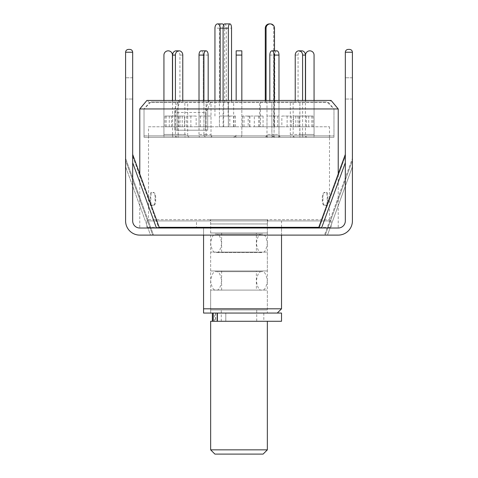 <?xml version="1.0" encoding="UTF-8"?>
<svg xmlns="http://www.w3.org/2000/svg" width="478" height="478" viewBox="0 0 478 478"><rect width="100%" height="100%" fill="white"/><g stroke="black" fill="none" stroke-linecap="round" stroke-linejoin="round"><path stroke-width="0.36" stroke-dasharray="2.39 1.79" d="M209.985 219.677L268.015 219.677A14.173 14.173 0 0 0 267.351 223.961L210.649 223.961L267.351 223.961L267.351 313.06L210.649 313.06L210.649 223.961A14.173 14.173 0 0 0 209.985 219.677L268.015 219.677M155.697 197.647C155.637 194.869 155.123 193.249 154.161 192.789L153.51 192.377C154.472 192.831 154.986 194.45 155.045 197.235L155.045 200.676C154.986 203.455 154.478 205.074 153.51 205.534L154.442 205.038L151.849 205.128C151.162 204.662 150.821 203.042 150.821 200.264L150.821 197.647C150.821 194.863 151.168 193.237 151.849 192.789L154.161 192.789L153.51 192.377L151.162 192.377C150.474 192.837 150.134 194.462 150.134 197.235L150.134 200.676C150.134 203.461 150.48 205.086 151.162 205.534L153.51 205.534L154.161 205.128C155.123 204.674 155.637 203.054 155.697 200.264L155.697 197.647L155.045 197.235M148.503 219.677L329.497 219.677L148.503 219.677L148.503 135.877L329.497 135.877L148.503 135.877M329.497 219.677L329.497 135.877M331.135 220.926L146.866 220.926L331.135 220.926L331.135 227.307L146.866 227.307L331.135 227.307M146.866 220.926L146.866 227.307M144.027 135.877L333.973 135.877L144.027 135.877L144.027 108.948L333.973 108.948L207.691 108.948L210.434 102.537L209.161 100.446L331.087 100.446L328.589 102.537L333.973 108.948L144.027 108.948L333.973 108.948L144.027 108.948L149.411 102.537L179.746 102.537L177.003 108.948L177.003 130.207L174.84 130.207L205.528 130.207L205.528 108.948L338.221 108.948M210.434 102.537L328.589 102.537L149.411 102.537L146.913 100.446L178.473 100.446L174.84 108.948L174.84 130.207L207.691 130.207L177.003 130.207L207.691 130.207L207.691 108.948L177.003 108.948L177.003 130.207L174.84 130.207L174.84 112.491L205.528 112.491L205.528 130.207L207.691 130.207L207.691 108.948L177.003 108.948M333.973 135.877L333.973 108.948L326.88 101.862L151.12 101.862L144.027 108.948L144.027 137.3L333.973 137.3L333.973 108.948L207.691 108.948M281.524 235.104L281.524 228.012L281.524 235.104L203.562 235.104L281.524 235.104M281.524 227.307L281.524 220.926L196.476 220.926L281.524 220.926M196.476 227.307L203.562 227.307L196.476 227.307L196.476 220.926M203.562 228.012L203.562 235.104L203.562 228.012L281.524 228.012L203.562 228.012L203.562 235.104M318.796 227.307L159.204 227.307M338.221 227.307L338.221 173.926M139.779 227.307L139.779 173.926M209.161 100.446L205.528 108.948M174.84 108.948L139.779 108.948M178.473 100.446L179.746 102.537M281.524 308.812L203.562 308.812L203.562 227.307M281.524 313.06L203.562 313.06M210.649 313.06L267.351 313.06M322.303 197.647C322.363 194.869 322.877 193.249 323.839 192.789L324.49 192.377C323.528 192.831 323.014 194.45 322.955 197.235L322.955 200.676C323.014 203.455 323.522 205.074 324.49 205.534L323.558 205.038L326.151 205.128C326.838 204.662 327.179 203.042 327.179 200.264L327.179 197.647C327.179 194.863 326.833 193.237 326.151 192.789L323.839 192.789L324.49 192.377L326.838 192.377C327.526 192.837 327.866 194.462 327.866 197.235L327.866 200.676C327.866 203.461 327.52 205.086 326.838 205.534L324.49 205.534L323.839 205.128C322.877 204.674 322.363 203.054 322.303 200.264L322.303 197.647L322.955 197.235M322.303 200.264L322.955 200.676M326.838 205.534L326.151 205.128M327.179 200.264L327.866 200.676M327.866 197.235L327.179 197.647M326.151 192.789L326.838 192.377M155.697 200.264L155.045 200.676M151.162 205.534L151.849 205.128M150.821 200.264L150.134 200.676M150.134 197.235L150.821 197.647M151.849 192.789L151.162 192.377M281.524 321.282L212.375 321.282L214.449 321.282L214.449 313.06L239 313.06L214.449 313.06M222.025 321.282L263.808 321.282L222.025 321.282M239 313.06L263.808 313.06L239 313.06M215.709 313.06L215.709 321.282L213.218 321.282L267.351 321.282L210.649 321.282M215.709 321.282L214.449 321.282M216.146 271.671L261.854 271.671C259.261 271.151 257.427 274.223 256.363 280.885C257.427 287.553 259.261 290.624 261.854 290.098C264.454 290.624 266.282 287.553 267.351 280.885C266.282 274.223 264.454 271.151 261.854 271.671L216.146 271.671C218.739 271.151 220.573 274.223 221.637 280.885C220.573 287.553 218.739 290.624 216.146 290.098L261.854 290.098L216.146 290.098C213.547 290.624 211.718 287.553 210.649 280.885C211.718 274.223 213.547 271.151 216.146 271.671M216.146 234.112L261.854 234.112C259.261 233.587 257.427 236.658 256.363 243.326C257.427 249.988 259.261 253.059 261.854 252.539C264.454 253.059 266.282 249.988 267.351 243.326C266.282 236.658 264.454 233.587 261.854 234.112L216.146 234.112C218.739 233.587 220.573 236.658 221.637 243.326C220.573 249.988 218.739 253.059 216.146 252.539L261.854 252.539L216.146 252.539C213.547 253.059 211.718 249.988 210.649 243.326C211.718 236.658 213.547 233.587 216.146 234.112M219.42 116.034L228.143 116.034L219.42 116.034L219.42 126.795L214.951 126.795L228.143 126.795L219.42 126.795L219.42 28.154A4.254 2.617 90 0 1 222.037 23.9M223.674 116.034L223.674 126.795L228.143 126.795L214.951 126.795L223.674 126.795L223.674 101.862L228.143 101.862L228.143 116.034M214.951 116.034L214.951 100.446M220.185 100.446L220.185 101.862L223.674 101.862M223.686 24.85A4.254 2.617 90 0 1 224.654 28.154L224.654 101.862L220.185 101.862M228.143 101.862L224.654 101.862M211.007 134.461A2.832 2.456 -90 0 0 211.664 136.385L213.517 137.3L206.418 137.3L204.578 136.385A2.832 2.456 90 0 1 203.921 134.461L211.007 134.461L211.007 101.862L208.175 101.862L208.175 100.446L208.175 101.862L211.007 101.862L206.102 101.862L206.102 126.795L199.009 126.795L203.921 126.795L199.009 126.795L199.009 55.084A4.254 2.127 90 0 1 201.136 50.829L206.048 50.829A4.254 2.127 90 0 1 208.175 55.084L203.264 55.084L203.264 101.862L211.007 101.862L211.007 126.795L203.921 126.795L203.921 55.084A4.254 2.127 90 0 1 206.048 50.829M203.921 116.034L203.921 126.795L211.007 126.795L211.007 116.034L199.009 116.034L211.007 116.034M208.175 101.862L203.264 101.862L208.175 101.862M208.175 55.084L203.264 55.084A4.254 2.127 -90 0 0 201.136 50.829A4.254 2.127 90 0 1 203.264 55.084L203.264 101.862L206.102 101.862L206.102 134.461A8.502 7.367 -90 0 0 206.52 137.3L199.434 137.3L203.724 137.3L204.578 136.385M148.503 137.3L329.497 137.3L148.503 137.3L148.503 126.795L329.497 126.795L148.503 126.795M329.497 137.3L329.497 126.795M333.973 108.948L333.973 137.3L144.027 137.3L333.973 137.3L144.027 137.3L144.027 108.948M174.84 112.491L176.645 108.948M207.333 108.948L205.528 112.491M151.12 101.862L326.88 101.862M178.85 126.795L164.982 126.795L180.027 126.795L178.85 126.795L178.85 116.034L164.982 116.034L178.85 116.034M196.147 126.795L186.665 126.795L200.36 126.795L196.147 126.795L196.147 116.034L186.665 116.034L196.147 116.034M229.816 126.795L235.457 126.795L229.816 126.795L229.816 116.034L228.335 116.034L235.457 116.034L229.816 116.034M266.993 126.795L278.991 126.795L266.993 126.795L266.993 116.034L278.991 116.034L266.993 116.034M293.474 126.795L308.728 126.795L293.474 126.795L293.474 116.034L308.728 116.034L293.474 116.034M299.15 126.795L313.018 126.795L297.973 126.795L299.15 126.795L299.15 116.034L313.018 116.034L299.15 116.034M281.853 126.795L291.335 126.795L277.64 126.795L281.853 126.795L281.853 116.034L291.335 116.034L281.853 116.034M248.184 126.795L242.543 126.795L248.184 126.795L248.184 116.034L249.665 116.034L242.543 116.034L248.184 116.034M199.009 116.034L199.009 126.795L206.102 126.795L206.102 116.034M184.526 126.795L169.272 126.795L184.526 126.795L184.526 116.034L169.272 116.034L184.526 116.034M254.326 126.795L263.049 126.795L254.326 126.795L254.326 116.034L249.857 116.034L263.049 116.034L254.326 116.034M263.049 116.034L263.049 126.795M258.58 116.034L258.58 126.795M249.857 126.795L249.857 116.034M169.272 126.795L169.272 116.034M182.22 126.795L182.22 116.034M171.578 116.034L171.578 126.795M244.025 126.795L244.025 116.034M242.543 126.795L242.543 116.034M249.665 116.034L249.665 126.795M287.123 126.795L287.123 116.034M277.64 126.795L277.64 116.034M291.335 116.034L291.335 126.795M311.835 126.795L311.835 116.034M297.973 126.795L297.973 116.034M313.018 116.034L313.018 126.795M308.728 126.795L308.728 116.034M295.78 126.795L295.78 116.034M306.422 116.034L306.422 126.795M278.991 126.795L278.991 116.034M271.898 126.795L271.898 116.034M274.079 116.034L274.079 126.795M233.975 126.795L233.975 116.034M235.457 126.795L235.457 116.034M228.335 116.034L228.335 126.795M190.877 126.795L190.877 116.034M200.36 126.795L200.36 116.034M186.665 116.034L186.665 126.795M166.165 126.795L166.165 116.034M180.027 126.795L180.027 116.034M164.982 116.034L164.982 126.795M233.664 126.795L233.664 101.862L228.406 101.862L228.406 126.795L233.664 126.795L228.353 126.795L228.353 100.446M228.353 126.795L223.095 126.795L223.095 100.446M231.537 100.446L231.537 101.862L233.664 101.862M223.095 126.795L228.406 126.795M224.69 23.9A4.254 1.595 -90 0 1 226.285 28.154L226.285 101.862L231.537 101.862M228.406 101.862L226.285 101.862M269.825 100.446L269.825 101.862L266.993 101.862L271.898 101.862L271.898 134.461A2.832 2.456 90 0 0 272.556 136.385L274.3 137.3L281.399 137.3L279.642 136.385A2.832 2.456 -90 0 1 278.991 134.461L278.991 55.084A4.254 2.127 90 0 0 276.864 50.829A4.254 2.127 -90 0 0 274.736 55.084L274.736 101.862L266.993 101.862L266.993 134.461A2.832 2.456 90 0 1 266.336 136.385L264.483 137.3L271.582 137.3L273.422 136.385A2.832 2.456 -90 0 0 274.079 134.461L274.079 55.084A4.254 2.127 90 0 0 271.952 50.829L274.486 50.829L274.486 126.795L273.697 126.795L273.697 28.154A4.254 4.212 90 0 0 269.484 23.9M259.662 126.795L259.662 101.862L260.45 101.862L260.45 126.795L259.662 126.795L273.697 126.795M265.278 100.446L265.278 101.862L259.662 101.862M274.486 126.795L260.45 126.795M266.067 100.446L266.067 101.862L265.278 101.862M260.45 101.862L266.067 101.862M172.439 100.446L172.439 101.862L178.109 101.862L178.109 134.461L163.936 134.461L163.936 55.084A4.254 4.254 0 0 1 168.184 50.829A4.254 4.254 0 0 1 172.439 55.084L172.439 101.862L178.109 101.862L178.216 137.3L164.02 137.3L163.936 134.461L163.936 136.385M163.936 100.446L163.936 134.461L178.109 134.461L178.109 137.3L164.02 137.3M178.109 136.385L178.216 137.3M182.775 100.446L182.775 101.862L187.681 101.862L187.681 134.461A2.832 1.416 -90 0 0 188.063 136.385L187.567 137.3L172.815 137.3L175.295 137.3L175.785 136.385A2.832 1.416 90 0 1 175.408 134.461L175.408 100.446M187.681 101.862L184.849 101.862L184.849 134.461A8.502 4.254 -90 0 0 185.094 137.3M188.063 136.385L189.192 137.3L176.902 137.3L175.785 136.385M187.567 137.3L189.192 137.3M176.902 137.3L175.295 137.3M184.849 134.461L172.576 134.461A8.502 4.254 -90 0 0 172.815 137.3M172.576 134.461L172.576 100.446M176.257 50.829A4.254 3.681 -90 0 1 179.937 55.084L179.937 101.862L182.775 101.862M184.849 101.862L179.937 101.862M211.664 136.385L210.81 137.3L206.52 137.3M210.81 137.3L213.517 137.3M206.418 137.3L203.724 137.3M206.102 134.461L199.009 134.461A8.502 7.367 -90 0 0 199.434 137.3M203.921 134.461L203.921 100.446M199.009 134.461L199.009 100.446M272.556 136.385L271.701 137.3L278.794 137.3L279.642 136.385M271.952 50.829A4.254 2.127 90 0 0 269.825 55.084L269.825 101.862L266.993 101.862L266.993 134.461A8.502 7.367 90 0 0 267.411 137.3M271.701 137.3L274.3 137.3M281.399 137.3L278.794 137.3M274.079 100.446L274.079 134.461L266.993 134.461L274.079 134.461A8.502 7.367 90 0 0 274.497 137.3M276.864 50.829A4.254 2.127 90 0 0 274.736 55.084L274.736 101.862L269.825 101.862L274.736 101.862L271.898 101.862L271.898 134.461L278.991 134.461L278.991 100.446M301.743 50.829A4.254 3.681 -90 0 0 298.063 55.084L298.063 101.862L293.151 101.862L293.151 134.461A2.832 1.416 90 0 0 293.528 136.385L293.038 137.3L305.311 137.3L305.806 136.385A2.832 1.416 -90 0 1 305.424 134.461L305.424 100.446M293.151 101.862L290.319 101.862L290.319 134.461A8.502 4.254 90 0 0 290.558 137.3M293.528 136.385L294.478 137.3L306.768 137.3L305.806 136.385M293.038 137.3L294.478 137.3M306.768 137.3L305.311 137.3M290.319 134.461L302.592 134.461A8.502 4.254 90 0 0 302.837 137.3M302.592 134.461L302.592 100.446M295.225 100.446L295.225 101.862L298.063 101.862M290.319 101.862L295.225 101.862M305.562 100.446L305.562 101.862L299.891 101.862L299.891 134.461L314.064 134.461L314.064 55.084A4.254 4.254 0 0 0 309.816 50.829A4.254 4.254 0 0 0 305.562 55.084L305.562 101.862L299.891 101.862L299.784 137.3L313.98 137.3L314.064 134.461L314.064 136.385M314.064 100.446L314.064 134.461L299.891 134.461L299.891 137.3L313.98 137.3M299.891 136.385L299.784 137.3M266.336 136.385L267.19 137.3L278.566 137.3L274.276 137.3L273.422 136.385M278.566 137.3A8.502 7.367 90 0 0 278.991 134.461L271.898 134.461A8.502 7.367 90 0 1 271.48 137.3M267.19 137.3L264.483 137.3M271.582 137.3L274.276 137.3M236.168 100.446L236.168 50.829M241.832 100.446L241.832 101.862L236.168 101.862L241.832 101.862L241.832 134.461L241.832 50.829M236.395 137.3L241.348 137.3L233.33 137.3L235.409 136.385L233.33 137.3L236.395 137.3L235.409 136.385A2.832 2.832 0 0 0 236.168 134.461A2.832 2.832 0 0 1 235.409 136.385L236.395 137.3M241.832 134.461A8.502 8.502 0 0 1 241.348 137.3A8.502 8.502 0 0 0 241.832 134.461M256.716 321.282L221.284 321.282L256.716 321.282L256.716 309.941L221.284 309.941L256.716 309.941M221.284 321.282L221.284 309.941M267.351 309.941L210.649 309.941L267.351 309.941L267.351 290.098L210.649 290.098L267.351 290.098M210.649 309.941L210.649 290.098M256.363 290.098L221.637 290.098L256.363 290.098L256.363 270.966L221.637 270.966L256.363 270.966M221.637 290.098L221.637 270.966M267.351 270.966L210.649 270.966L267.351 270.966L267.351 252.109L210.649 252.109L267.351 252.109M210.649 270.966L210.649 252.109M256.363 252.109L221.637 252.109L256.363 252.109L256.363 232.977L221.637 232.977L256.363 232.977M221.637 252.109L221.637 232.977M267.351 232.977L210.649 232.977L267.351 232.977L267.351 219.677L210.649 219.677L267.351 219.677M210.649 232.977L210.649 219.677M267.351 449.846L210.649 449.846M214.903 454.1L263.097 454.1M129.843 49.401C131.552 49.581 132.496 50.525 132.675 52.233L132.675 77.765L132.675 52.233C132.496 50.525 131.552 49.581 129.843 49.401L128.427 49.401C126.712 49.581 125.768 50.525 125.589 52.233L125.589 220.926C124.955 227.94 132.753 235.738 139.761 235.104L152.709 235.104L125.589 160.602L152.709 235.104L153.522 235.104L139.761 235.104A14.173 14.173 0 0 1 125.589 220.926C124.955 227.94 132.753 235.738 139.761 235.104L153.522 235.104L150.51 235.104L125.589 166.643L125.589 220.926L125.589 158.349L153.522 235.104L125.589 158.349L125.589 220.926L125.589 158.349L125.589 166.643L150.51 235.104L139.761 235.104L338.239 235.104L325.291 235.104L338.239 235.104L327.49 235.104L352.411 166.643L352.411 220.926L352.411 158.349L352.411 220.926C353.045 227.94 345.247 235.738 338.239 235.104A14.173 14.173 0 0 0 352.411 220.926L352.411 52.233C352.232 50.525 351.288 49.581 349.573 49.401L348.157 49.401C346.448 49.581 345.504 50.525 345.325 52.233L345.325 99.024L345.325 52.233L352.411 52.233C352.232 50.525 351.288 49.581 349.573 49.401L348.157 49.401M128.427 49.401C126.712 49.581 125.768 50.525 125.589 52.233L132.675 52.233L125.589 52.233L132.675 52.233L132.675 220.926L132.675 156.228L158.804 228.012L139.761 228.012A7.086 7.086 0 0 1 132.675 220.926L132.675 156.228L158.804 228.012L139.761 228.012A7.086 7.086 0 0 1 132.675 220.926C133.129 225.204 135.489 227.564 139.761 228.012A7.086 7.086 0 0 1 132.675 220.926L132.675 154.418L132.675 220.926C133.129 225.204 135.489 227.564 139.761 228.012L338.239 228.012L319.196 228.012L338.239 228.012L321.551 228.012L345.325 162.705L345.325 220.926A7.086 7.086 0 0 1 338.239 228.012A7.086 7.086 0 0 0 345.325 220.926C344.871 225.204 342.511 227.564 338.239 228.012A7.086 7.086 0 0 0 345.325 220.926C344.871 225.204 342.511 227.564 338.239 228.012L321.551 228.012M132.675 154.418L159.467 228.012M324.478 235.104L338.239 235.104A14.173 14.173 0 0 0 352.411 220.926L352.411 166.643L327.49 235.104L324.478 235.104L352.411 158.349L324.478 235.104M139.761 235.104A14.173 14.173 0 0 1 125.589 220.926A14.173 14.173 0 0 0 139.761 235.104M132.675 77.765L132.675 99.024L132.675 77.765L125.589 77.765L132.675 77.765M352.411 99.024L352.411 77.765L352.411 99.024L345.325 99.024L352.411 99.024M352.411 220.926A14.173 14.173 0 0 1 338.239 235.104C345.247 235.738 353.045 227.94 352.411 220.926M345.325 162.705L345.325 220.926L345.325 156.228L319.196 228.012L345.325 156.228L345.325 220.926L345.325 52.233M352.411 77.765L345.325 77.765L352.411 77.765M125.589 99.024L132.675 99.024L125.589 99.024M215.554 313.06L215.554 321.282M217.012 321.282L217.012 313.06L217.012 321.282M225.795 313.06L225.795 321.282L225.795 313.06M219.42 28.154L214.951 28.154M224.654 28.154L223.095 28.154M199.009 55.084L203.921 55.084M226.285 28.154L231.537 28.154M274.486 28.154L273.697 28.154M179.937 55.084L182.775 55.084M175.408 134.461L187.681 134.461M269.825 55.084L274.736 55.084L269.825 55.084M295.225 55.084L298.063 55.084M305.424 134.461L293.151 134.461M274.079 55.084L278.991 55.084M236.168 55.084L241.832 55.084M132.675 162.705L156.449 228.012M325.291 235.104L352.411 160.602L325.291 235.104M263.808 313.06L263.808 321.282M345.325 154.418L318.533 228.012"/><path stroke-width="0.72" d="M203.562 235.104L203.562 308.812L281.524 308.812L281.524 235.104M281.524 228.012L281.524 227.307M203.562 227.307L203.562 228.012M159.204 227.307L318.796 227.307M338.221 173.926L338.221 108.948L139.779 108.948L139.779 173.926M338.221 108.948L331.087 100.446L146.913 100.446L139.779 108.948M203.562 313.06L203.562 308.812L203.562 313.06L281.524 313.06L281.524 321.282L210.649 321.282L210.649 449.846L267.351 449.846L267.351 321.282M214.951 100.446L214.951 28.154A4.254 2.617 90 0 1 217.568 23.9L222.037 23.9A4.254 2.617 90 0 1 223.686 24.85M217.568 23.9A4.254 2.617 90 0 1 220.185 28.154L220.185 100.446M208.175 55.084L208.175 100.446L208.175 55.084A4.254 2.127 -90 0 0 206.048 50.829L201.136 50.829A4.254 2.127 -90 0 0 199.009 55.084L199.009 100.446M228.353 100.446L228.353 28.154A4.254 1.595 -90 0 1 229.948 23.9L224.69 23.9A4.254 1.595 -90 0 0 223.095 28.154L220.185 28.154M223.095 100.446L223.095 28.154L228.353 28.154M229.948 23.9A4.254 1.595 -90 0 1 231.537 28.154L231.537 100.446M266.067 28.154L265.278 28.154A4.254 4.212 90 0 1 269.484 23.9L270.273 23.9A4.254 4.212 90 0 0 266.067 28.154L266.067 100.446M278.991 100.446L278.991 55.084A4.254 2.127 -90 0 0 276.864 50.829L274.486 50.829L274.486 28.154A4.254 4.212 90 0 0 270.273 23.9M265.278 28.154L265.278 100.446M163.936 100.446L163.936 55.084A4.254 4.254 0 0 1 168.184 50.829A4.254 4.254 0 0 1 172.439 55.084L172.439 100.446M175.408 100.446L175.408 55.084A4.254 3.681 -90 0 1 179.089 50.829L176.257 50.829A4.254 3.681 -90 0 0 172.576 55.084L172.576 100.446M179.089 50.829A4.254 3.681 -90 0 1 182.775 55.084L182.775 100.446M203.921 100.446L203.921 55.084A4.254 2.127 -90 0 1 206.048 50.829M276.864 50.829L271.952 50.829A4.254 2.127 -90 0 0 269.825 55.084L269.825 100.446M274.079 100.446L274.079 55.084A4.254 2.127 -90 0 0 271.952 50.829M305.424 100.446L305.424 55.084A4.254 3.681 -90 0 0 301.743 50.829L298.911 50.829A4.254 3.681 -90 0 0 295.225 55.084L295.225 100.446M302.592 100.446L302.592 55.084A4.254 3.681 -90 0 0 298.911 50.829M314.064 100.446L314.064 55.084A4.254 4.254 0 0 0 309.816 50.829A4.254 4.254 0 0 0 305.562 55.084L305.562 100.446M241.832 55.084L236.168 55.084L236.168 50.829L241.832 50.829L241.832 100.446M236.168 55.084L236.168 100.446M267.351 449.846L263.097 454.1L214.903 454.1L210.649 449.846M132.675 154.418L159.467 228.012M348.157 49.401L349.573 49.401C351.288 49.581 352.232 50.525 352.411 52.233L345.325 52.233C345.504 50.525 346.448 49.581 348.157 49.401C346.448 49.581 345.504 50.525 345.325 52.233C345.504 50.525 346.448 49.581 348.157 49.401L349.573 49.401C351.288 49.581 352.232 50.525 352.411 52.233L352.411 220.926A14.173 14.173 0 0 1 338.239 235.104L139.761 235.104A14.173 14.173 0 0 1 125.589 220.926L125.589 52.233C125.768 50.525 126.712 49.581 128.427 49.401L129.843 49.401C131.552 49.581 132.496 50.525 132.675 52.233C132.496 50.525 131.552 49.581 129.843 49.401M345.325 52.233L345.325 220.926A7.086 7.086 0 0 1 338.239 228.012L139.761 228.012A7.086 7.086 0 0 1 132.675 220.926L132.675 52.233L125.589 52.233C125.768 50.525 126.712 49.581 128.427 49.401M217.4 313.06L217.4 321.282M175.408 55.084L172.576 55.084M203.921 55.084L199.009 55.084M278.991 55.084L274.079 55.084M305.424 55.084L302.592 55.084M345.325 162.705L321.551 228.012M156.449 228.012L132.675 162.705M277.27 313.06L281.524 308.812M212.375 313.06L212.375 321.282M213.218 313.06L213.218 321.282M345.325 154.418L318.533 228.012"/></g></svg>
